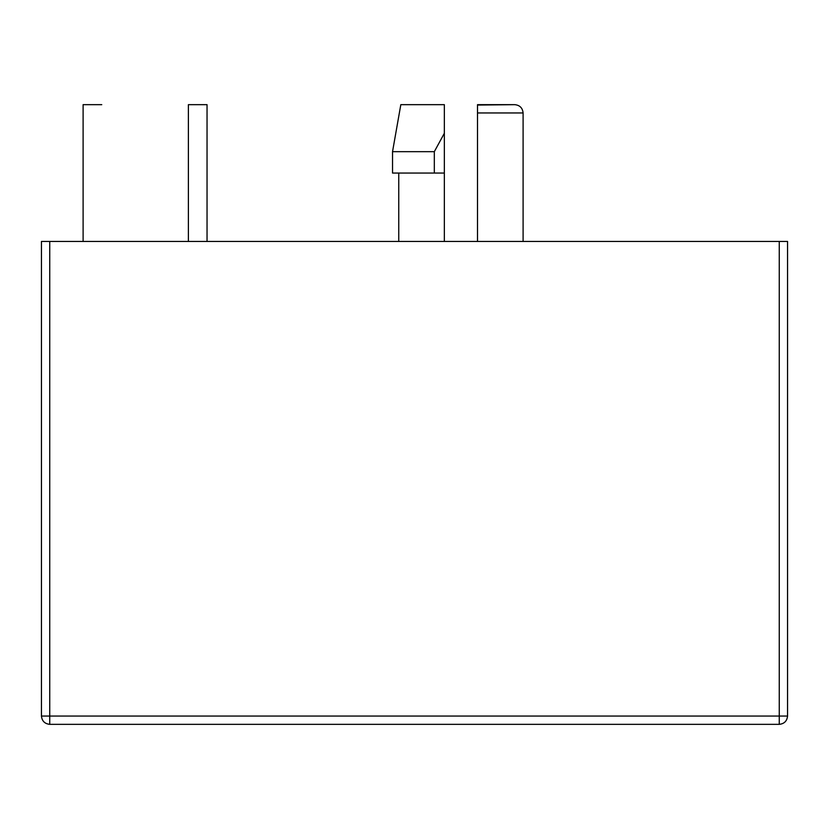 <?xml version="1.0" encoding="UTF-8"?>
<svg xmlns="http://www.w3.org/2000/svg" width="829" height="829" viewBox="0 0 829 829"><rect width="100%" height="100%" fill="white"/><g stroke="black" fill="none" stroke-linecap="round" stroke-linejoin="round"><path stroke-width="1.24" d="M83.107 104.661L101.76 104.661L83.107 104.661L83.107 241.446M188.39 104.661L207.043 104.661L188.39 104.661L188.39 241.446M207.043 104.661L207.043 241.446L207.043 104.661M477.504 111.614L477.504 112.951L523.099 112.951C522.571 107.957 519.804 105.19 514.809 104.661C519.804 105.19 522.571 107.957 523.099 112.951L523.099 241.446L523.099 112.951L477.504 112.951L477.504 241.446L477.504 104.661L514.809 104.661L477.504 105.055M41.45 716.049L41.45 241.446L787.55 241.446L787.55 716.049C787.022 721.043 784.255 723.81 779.26 724.339L49.74 724.339C44.745 723.81 41.978 721.043 41.45 716.049L779.26 716.049L779.26 241.446L49.74 241.446L49.74 716.049L49.74 241.446L41.45 241.446L41.45 716.049C41.978 721.043 44.745 723.81 49.74 724.339L49.74 716.049L41.45 716.049M444.344 173.054L444.344 241.446L444.344 104.661L400.821 104.661L444.344 104.661L444.344 173.054L434.313 173.054L434.313 151.676L392.531 151.676L392.531 173.054L444.344 173.054L434.313 173.054L434.313 151.676L444.344 133.282L434.313 151.676L392.573 151.676M49.74 716.049L49.74 724.339L779.26 724.339L779.26 716.049L49.74 716.049M779.26 716.049L779.26 724.339C784.255 723.81 787.022 721.043 787.55 716.049L779.26 716.049L787.55 716.049L787.55 241.446L779.26 241.446L779.26 716.049M477.504 104.661L477.504 112.951M444.344 104.661L400.821 104.661L444.344 104.661M398.749 241.446L398.749 173.054M400.821 104.661L392.531 151.676"/></g></svg>
